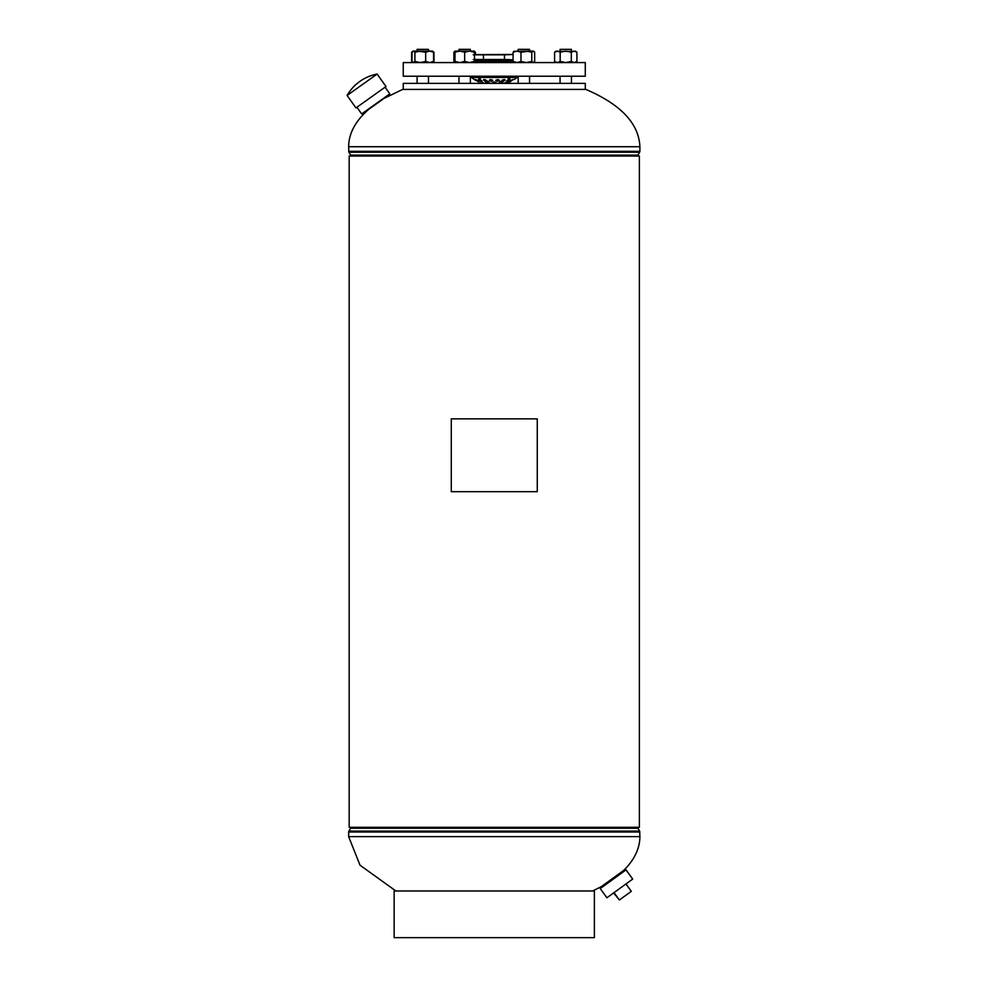 <?xml version="1.0" encoding="UTF-8"?>
<svg xmlns="http://www.w3.org/2000/svg" width="987" height="987" viewBox="0 0 987 987"><rect width="100%" height="100%" fill="white"/><g stroke="black" fill="none" stroke-linecap="round" stroke-linejoin="round"><path stroke-width="1.48" d="M639.366 156.045L349.176 156.045L349.176 827.303L639.366 827.303L639.366 156.045M382.228 99.268L402.684 89.41L585.859 89.41C620.835 104.412 638.848 123.511 639.897 146.718L348.645 146.718L348.917 152.269L639.625 152.269L637.898 155.095L350.644 155.095L350.916 156.045M382.894 99.218L369.002 109.125C355.567 120.735 348.781 133.27 348.645 146.718M369.002 109.125L369.261 108.508M602.539 886.906L601.539 886.486L623.648 870.472L623.735 871.546M623.648 870.472C634.394 859.85 639.81 848.561 639.897 836.631L639.625 831.079L348.917 831.079L348.645 832.029L639.897 832.029M395.898 890.99L360.021 865.204L348.645 836.631L639.897 836.631M592.644 890.99L601.539 886.486M607.252 883.488L600.232 888.571L606.906 897.775L632.704 879.096L626.029 869.88L607.252 883.488M625.968 883.97L631.31 891.335L619.38 899.984L614.037 892.618M619.38 899.984L613.643 892.902M490.033 61.502L482.914 61.293M506.084 61.947L493.216 61.576M483.716 61.108L504.813 61.91M505.344 60.306L497.756 60.084M503.728 60.022L506.368 60.195M478.917 62.058L476.622 61.367L478.831 61.231L511.784 60.54M506.294 60.145L476.622 61.367M478.214 61.256L482.458 61.354M483.63 61.601L478.004 61.465M496.276 62.526L511.784 62.119M510.871 62.749L511.908 61.934L509.699 61.811L478.855 62.6M510.908 61.169L477.646 61.959L510.908 61.169L511.945 60.565L511.303 59.973M509.736 60.232L511.945 60.343M513.092 59.788L504.456 59.479L504.456 54.828L513.092 54.519M504.456 59.479L483.433 59.479L483.433 54.828L504.456 54.828M483.433 59.479L473.254 59.479M473.254 54.828L483.433 54.828M506.097 59.973L477.609 60.577L506.097 59.973M474.328 59.676L513.092 59.862M497.979 62.28L484.481 61.922M497.979 60.7L483.494 60.158M492.735 60.775L483.494 60.355M482.89 60.577L476.918 59.973M482.557 60.775L476.622 61.145M474.328 54.643L513.092 54.445M356.912 107.25L361.661 113.924L375.739 103.894L389.828 93.851L385.078 87.177M377.12 74.062L347.103 95.455L355.974 107.916L386.003 86.523L377.12 74.062A44.033 44.033 0 0 0 347.103 95.455M403.251 89.41L403.251 83.389L585.291 83.389L585.291 89.41M403.251 62.576L585.291 62.576L585.291 76.221L403.251 76.221L403.251 62.576M504.752 79.589L503.876 80.157M497.078 80.465L498.891 79.848L495.98 80.132M491.81 80.428L489.651 79.848M490.749 79.515L489.404 80.317L491.107 81.427L492.821 80.663L492.081 79.799M486.542 80.379L485.505 80.416M485.53 80.416L486.443 80.416M515.596 77.479L471.502 77.479A36.988 36.988 0 0 0 474.365 79.503L476.659 80.823M477.165 80.823C479.337 81.724 479.337 81.502 477.165 80.157C474.994 79.231 474.994 79.441 477.165 80.823C479.337 81.724 479.337 81.502 477.165 80.157C474.994 79.231 474.994 79.441 477.165 80.823M481.348 80.441L480.324 80.12C478.127 78.75 478.127 78.318 480.324 78.837M480.324 81.107C482.52 81.6 482.52 81.181 480.324 79.861C478.127 79.367 478.127 79.774 480.324 81.107L482.038 81.218M485.172 81.316L486.875 80.971L485.172 79.639L483.457 80.009L485.172 81.316M497.436 81.427L499.138 80.317L497.436 79.528L495.721 80.663L497.436 81.427M503.37 81.316L505.085 80.009L503.37 79.639L501.667 80.971L503.37 81.316M508.219 78.837C510.415 78.318 510.415 78.75 508.219 80.12L507.195 80.441M508.219 81.107C510.415 79.774 510.415 79.367 508.219 79.861C506.023 81.181 506.023 81.6 508.219 81.107L506.504 81.218M509.921 79.737L508.219 79.861M511.377 80.823C513.548 79.441 513.548 79.231 511.377 80.157C509.206 81.502 509.206 81.724 511.377 80.823C513.548 79.441 513.548 79.231 511.377 80.157C509.206 81.502 509.206 81.724 511.377 80.823M487.442 82.328C485.234 81.489 485.234 81.094 487.442 81.119C489.651 81.958 489.651 82.365 487.442 82.328L487.788 82.377M487.122 82.02L487.442 82.081C485.234 82.057 485.234 82.439 487.442 83.253C489.651 83.29 489.651 82.896 487.442 82.081C489.651 82.896 489.651 83.29 487.442 83.253C489.651 83.29 489.651 82.896 487.442 82.081L488.096 82.254M482.446 82.328C484.642 83.303 484.642 83.525 482.446 83.007C484.642 83.525 484.642 83.29 482.446 82.328C480.262 81.81 480.262 82.032 482.446 83.007C484.642 83.525 484.642 83.29 482.446 82.328C480.262 81.81 480.262 82.032 482.446 83.007M477.77 81.44A36.988 36.988 0 0 0 478.917 81.983L479.003 82.02M494.265 83.34L495.98 82.674L494.265 81.983L492.562 82.674L494.265 83.34M501.1 81.119C503.308 81.094 503.308 81.489 501.1 82.328C498.891 82.365 498.891 81.958 501.1 81.119C498.879 81.958 498.879 82.365 501.1 82.328M501.1 83.253C503.308 82.439 503.308 82.044 501.1 82.081C498.879 82.896 498.879 83.29 501.1 83.253C503.308 82.439 503.308 82.044 501.1 82.081C498.879 82.896 498.879 83.29 501.1 83.253M506.097 83.007C508.28 82.032 508.28 81.81 506.097 82.328C503.901 83.29 503.901 83.525 506.097 83.007C508.28 82.032 508.28 81.81 506.097 82.328C503.901 83.29 503.901 83.525 506.097 83.007C503.901 83.525 503.901 83.303 506.097 82.328M509.539 82.02L506.306 83.303M514.178 79.503A36.988 36.988 0 0 0 517.04 77.479A1.826 1.826 0 0 1 518.163 77.097L470.355 77.097L470.355 83.389L470.355 76.221M472.946 77.479L471.502 77.479A1.826 1.826 0 0 0 470.38 77.097M503.37 80.329L502.186 80.231M502.432 80.058L503.37 79.639M493.599 82.044L494.265 81.983M510.772 81.44A36.988 36.988 0 0 1 509.625 81.983M506.072 83.389A36.988 36.988 0 0 0 506.22 83.34L507.923 82.674M485.172 80.329L483.79 79.589M507.244 80.428L508.157 80.144M487.442 82.081C485.234 82.057 485.234 82.439 487.442 83.253M480.324 79.861L478.621 79.737M394.146 937.65L594.384 937.65L594.384 890.99L394.146 890.99L394.146 937.65M537.261 418.858L451.281 418.858L451.281 491.674L537.261 491.674L537.261 418.858M560.061 51.09L560.061 49.35L571.436 49.35L571.436 51.09L571.436 49.35M560.061 76.221L560.061 83.389M571.436 76.221L571.436 83.389L571.436 76.221M518.187 51.09L518.187 49.35L529.563 49.35L529.563 51.09L520.988 52.225L520.988 61.428L526.379 62.576L531.771 61.428L531.771 52.225L526.379 51.09L533.214 51.09L531.771 52.225M457.832 51.09L458.98 51.09L458.98 49.35L470.355 49.35L470.355 51.09L470.355 49.35M432.133 62.576L433.577 61.428L429.629 62.576L425.681 61.428L425.681 52.225L417.106 51.09L417.106 49.35L428.481 49.35L428.481 51.09L428.481 49.35M428.481 76.221L428.481 83.389L428.481 76.221M576.914 61.428L576.914 52.225L574.113 51.09L571.325 52.225L571.325 61.428L574.113 62.576L576.914 61.428L575.754 62.317M571.325 61.428L565.748 62.576L560.172 61.428L560.172 52.225L565.748 51.09L571.325 52.225M560.172 52.225L557.371 51.09L554.583 52.225L554.583 61.428L557.371 62.576L560.172 61.428M555.743 51.349L575.754 51.349M534.658 61.428L533.214 62.576L534.658 61.428L534.658 52.225L533.881 51.349M534.658 52.225L533.214 51.09M533.214 62.576L531.771 61.428M520.988 61.428L517.04 62.576L513.092 61.428L513.092 52.225L517.04 51.09L520.988 52.225M513.092 52.225L514.535 51.09M513.092 61.428L514.535 62.576M513.869 51.349L526.379 51.09M474.673 62.317L474.328 52.225L469.491 51.09L464.667 52.225L459.831 51.09L454.995 52.225L454.995 61.428L459.831 62.576L464.667 61.428L464.667 52.225M474.328 61.428L469.491 62.576L464.667 61.428M454.662 62.317L454.995 61.428M474.328 52.225L474.328 51.09L454.995 51.09L454.995 52.225M420.289 51.09L414.898 52.225L413.454 51.09L412.011 52.225L413.454 51.09L429.629 51.09L425.681 52.225M425.681 61.428L420.289 62.576L414.898 61.428L414.898 52.225M414.898 61.428L413.454 62.576L412.011 61.428L412.011 52.225M413.454 62.576L412.011 61.428M432.133 51.09L433.577 52.225L429.629 51.09L432.799 51.349M433.577 61.428L433.577 52.225M412.788 51.349L413.454 51.09M412.418 51.694L411.628 52.225L411.628 61.428L412.418 61.971M432.799 62.317L433.959 61.428L433.959 52.225L433.17 51.694M433.959 61.428L433.17 61.971M429.629 51.09L431.171 51.09M454.995 61.971L453.884 61.428L453.884 52.225L455.328 51.09M453.884 61.428L455.328 62.576M475.45 61.428L474.007 62.576L475.45 61.428L475.45 59.862M475.45 54.445L475.45 52.225L474.007 51.09L475.45 52.225M454.995 51.694L453.884 52.225M639.897 146.718L639.897 151.319L348.645 151.319M350.916 827.303L350.644 828.253L637.898 828.253L639.625 831.079M639.897 151.319L639.625 152.269M350.644 155.095L348.917 152.269M637.898 155.095L637.627 156.045M348.645 836.631L348.645 832.029M350.644 828.253L348.917 831.079M637.898 828.253L637.627 827.303M483.248 61.811L482.199 61.157M482.174 59.627L483.198 60.219L482.211 60.972M505.356 59.615L506.356 60.182M477.659 62.144L476.659 62.724M510.908 61.354L511.908 61.934M529.563 76.221L529.563 83.389L529.563 76.221M518.187 76.221L518.187 83.389M529.563 49.35L529.563 51.09M458.98 76.221L458.98 83.389M417.106 76.221L417.106 83.389M554.583 61.428L555.743 62.317M556.076 51.09L554.583 52.225M575.409 51.09L576.914 52.225M411.628 61.428L412.788 62.317M432.466 51.09L433.959 52.225M413.134 51.09L411.628 52.225"/></g></svg>
